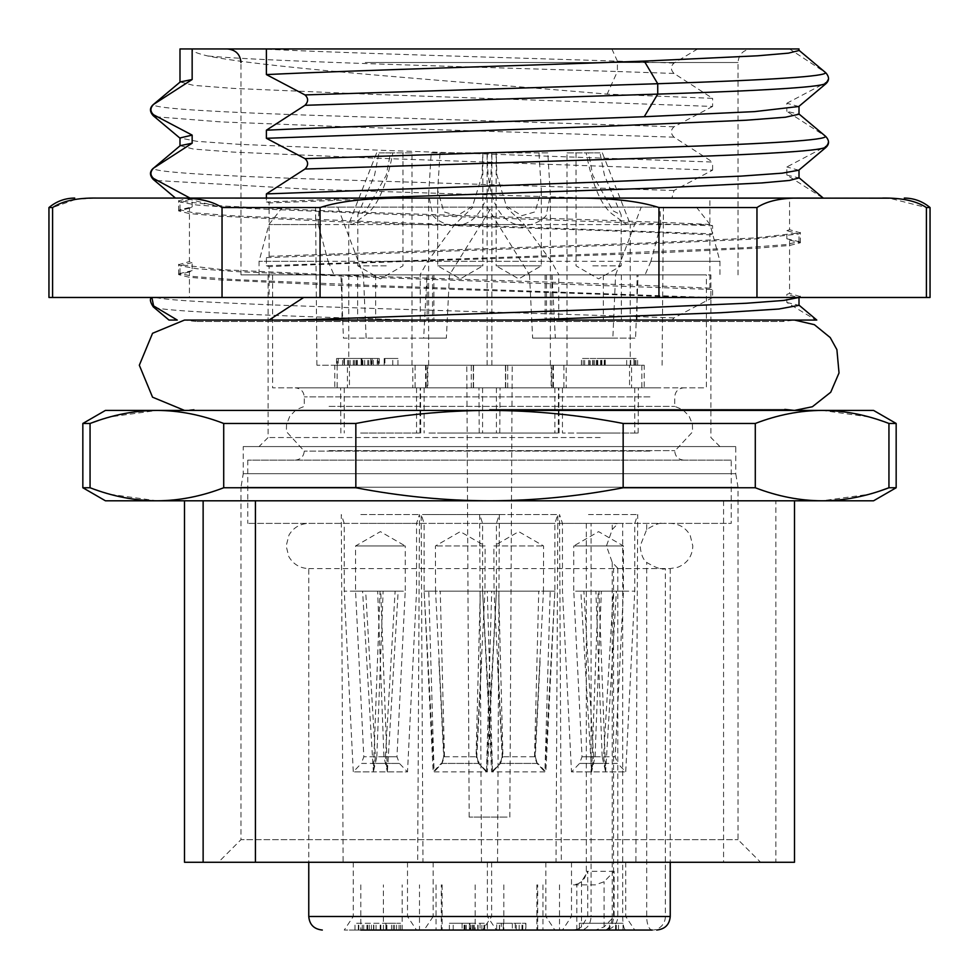 <?xml version="1.0" encoding="UTF-8"?>
<svg xmlns="http://www.w3.org/2000/svg" width="979" height="979" viewBox="0 0 979 979"><rect width="100%" height="100%" fill="white"/><g stroke="black" fill="none" stroke-linecap="round" stroke-linejoin="round"><path stroke-width="0.73" stroke-dasharray="4.89 3.67" d="M873.574 410.421L822.115 410.421C799.904 410.507 777.632 414.863 755.286 423.466L755.286 487.75C777.669 496.377 799.953 500.722 822.115 500.795L868.862 494.322M869.205 494.224L880.231 490.858M896.164 487.75L888.944 487.75L888.944 423.466L869.205 416.993M868.862 416.907L822.176 410.421M755.286 423.466L623.158 423.466C578.381 414.851 533.824 410.507 489.5 410.421L105.426 410.421M822.115 410.421L489.5 410.421C445.09 410.507 400.533 414.863 355.842 423.466L355.842 487.75C400.619 496.377 445.176 500.722 489.5 500.795L873.574 500.795M340.386 410.421L787.716 410.421L340.386 410.421M896.164 423.466L888.944 423.466M105.426 500.795L489.5 500.795C533.91 500.71 578.467 496.365 623.158 487.75L755.286 487.75M255.433 500.795L794.495 500.795L255.433 500.795M623.158 487.75L623.158 423.466M355.842 423.466L223.714 423.466C201.331 414.851 179.047 410.507 156.885 410.421L110.137 416.907M109.795 416.993L98.769 420.358M82.836 423.466L90.056 423.466L90.056 487.75L109.795 494.224M110.137 494.322L156.824 500.795M156.885 500.795C179.096 500.71 201.368 496.365 223.714 487.75L223.714 423.466M82.836 487.75L90.056 487.75M223.714 487.75L355.842 487.75M794.495 862.279L775.87 862.279L775.87 500.795M775.87 862.279L184.505 862.279M218.39 862.279L760.61 862.279L218.39 862.279L240.981 839.676L738.019 839.676L240.981 839.676L240.981 487.236L738.019 487.236L738.019 839.676L760.61 862.279M723.567 500.795L723.567 862.279M240.981 487.236L738.019 487.236L735.755 473.689L243.245 473.689L240.981 487.236M243.245 473.689L735.755 473.689L735.755 446.571L243.245 446.571L243.245 473.689M243.245 446.571L735.755 446.571M604.716 446.571L259.056 446.571L604.716 446.571M600.2 437.54L268.099 437.54L600.2 437.54M342.001 274.879L433.893 274.879L432.522 274.879L432.522 320.06L342.001 320.06L342.001 274.879L268.099 274.879L558.74 274.879L558.74 320.06L636.999 320.06L636.999 274.879L558.74 274.879M551.25 261.32L524.328 224.558L268.907 224.558L318.273 224.558L328.1 261.32L259.056 261.32L551.25 261.32L558.96 274.879L272.615 274.879L340.9 274.879L343.445 338.134L423.662 338.134L426.991 274.879L706.385 274.879L706.385 387.831L272.615 387.831L706.385 387.831M558.96 274.879L259.056 274.879L363.405 274.879L337.779 207.095L487.346 207.095L529.504 274.879L552.009 274.879L555.338 338.134L635.555 338.134L638.1 274.879L706.385 274.879M487.346 207.095L505.984 207.095L524.328 224.558M613.76 274.879L240.981 274.879L613.76 274.879M636.999 274.879L420.04 274.879L427.75 261.32L454.672 224.558L710.093 224.558L660.727 224.558L659.846 207.095L491.654 207.095L449.496 274.879L420.04 274.879M529.504 274.879L532.637 338.134L612.854 338.134L615.595 274.879L710.901 274.879L432.522 274.879M358.461 48.95L751.566 48.95L358.461 48.95M697.623 48.95L674.017 63.072C670.517 66.352 670.517 69.815 674.017 73.449L712.602 98.341L607.151 94.131C459.469 81.416 270.791 68.689 207.683 55.962C195.31 52.939 190.367 50.602 192.839 48.95L795.413 48.95L799.011 50.504M799.011 48.95L795.413 48.95M192.839 48.95L179.989 48.95M180.222 145.663L193.536 149.077L232.99 152.088L373.856 158.108L712.602 170.15L674.017 190.489L671.9 198.064L709.873 198.064L709.873 224.448L712.602 225.77L379.473 213.911L238.166 207.989L196.791 205.027L180.222 202.066L192.153 198.823L189.975 198.064M189.424 271.942L178.631 274.622L189.265 277.277L220.348 279.933L334.059 285.244C442.202 289.319 588.881 293.394 685.459 297.469L189.424 297.469L189.424 271.942L192.153 270.632L192.153 262.531L189.424 261.564L189.424 208.233L192.153 206.924L179.989 209.775L193.536 212.786L232.99 215.796L373.856 221.817L712.602 233.859L712.602 225.77M712.602 233.859L709.873 234.825L709.873 288.169L712.602 289.478L379.473 277.632L238.166 271.709L196.791 268.735L180.222 265.774L192.153 262.531M192.153 270.632L179.989 273.484L193.536 276.494L232.99 279.505L373.856 285.525L712.602 297.579L712.602 289.478M712.602 297.579L674.017 317.906L672.108 320.06L815.935 320.06L786.847 302.487L786.847 294.385L789.576 293.419L789.576 240.088L786.847 238.778L786.847 230.677L789.576 229.71L789.576 198.064L823.045 198.064L786.847 175.07L786.847 166.968L825.419 146.63C828.932 143.362 828.932 139.899 825.419 136.24L786.847 111.361L799.011 114.213M798.778 106.503L786.847 103.26L786.847 111.361M786.847 103.26L825.419 82.921C828.932 79.605 828.932 76.154 825.419 72.532L789.563 48.95M180.222 81.955L193.536 85.369L232.99 88.379L373.856 94.4L712.602 106.442L712.602 98.341M712.602 106.442L674.017 126.78C670.517 130.06 670.517 133.523 674.017 137.17L712.602 162.049L379.473 150.203L238.166 144.28L196.791 141.319L179.989 137.966M712.602 170.15L712.602 162.049M882.544 198.064L96.456 198.064L76.68 199.226M178.19 198.064L671.9 198.064M709.873 224.448C614.69 220.018 451.649 215.576 334.059 211.158L223.383 206.043L178.863 200.928L187.858 198.064L396.666 198.064L269.127 202.971L266.398 202.004L266.398 198.064M789.576 198.064L709.873 198.064M571.234 198.064C609.611 197.782 638.846 200.94 658.94 207.548L756.963 207.548C767.01 200.94 781.621 197.782 800.81 198.064M930.05 297.469L320.06 297.469L320.06 207.548C340.154 200.94 369.389 197.782 407.766 198.064M658.94 297.469L658.94 207.548M320.06 207.548L222.037 207.548L184.896 198.162M222.037 207.548L222.037 297.469L52.597 297.469L52.597 207.548L75.713 199.373M52.597 207.548L48.95 207.548M930.05 207.548L926.403 207.548L889.25 198.162M756.963 297.469L756.963 207.548M926.403 297.469L926.403 207.548M222.037 297.469L320.06 297.469M52.597 297.469L48.95 297.469M189.424 297.469L685.459 297.469M783.2 320.06L195.8 320.06L783.2 320.06L783.2 321.491L195.8 321.491L783.2 321.491L794.495 320.06L412.159 320.06C257.11 315.336 141.502 310.624 153.581 305.901M192.153 206.924L192.153 198.823M786.847 238.778L799.011 241.629L785.464 244.64L746.01 247.65L605.144 253.671L266.398 265.725L266.398 257.624L269.127 256.314L269.127 202.971M266.398 265.725L269.127 266.68L269.127 297.469M797.567 297.469L800.137 296.49L798.778 297.64L786.847 294.385M800.137 296.49L789.576 293.419M709.873 288.169C614.726 283.739 451.955 279.296 334.059 274.866L223.224 269.751L178.863 264.636L189.424 261.564M189.424 208.233L178.631 210.913L189.277 213.569L220.348 216.224L334.059 221.535C452.029 225.965 614.849 230.408 709.873 234.825M269.127 256.314L644.941 243.012L755.568 237.897L800.137 232.782L789.576 229.71M789.576 240.088L800.369 242.768L789.784 245.423L758.725 248.079L644.941 253.39C527.338 257.807 364.274 262.25 269.127 266.68M674.017 317.906C480.762 311.102 177.872 304.285 156.089 297.469M672.108 320.06L412.159 320.06M816.78 320.06L815.935 320.06M786.847 302.487L799.011 305.338M489.5 409.381L784.828 409.381L489.5 409.381M266.398 257.624L639.006 244.346L752.912 239.133L798.778 233.92L786.847 230.677M364.592 198.064L266.398 202.004M798.778 170.211L786.847 166.968M786.847 175.07L799.011 177.921M611.875 48.95L617.394 61.139L617.394 71.516C454.452 66.388 262.47 61.2 207.683 55.962M674.017 73.449L617.394 71.516L607.151 94.131M674.017 63.072L617.394 61.139C490.528 57.112 342.271 53.05 260.647 48.95M328.1 261.32L333.949 274.879M318.273 224.558L319.154 207.095L337.779 207.095M449.496 274.879L446.363 338.134L343.445 338.134M366.146 338.134L363.405 274.879M446.363 338.134L423.662 338.134M491.654 207.095L473.016 207.095L454.672 224.558M660.727 224.558L650.9 261.32L719.944 261.32L427.75 261.32M650.9 261.32L645.051 274.879M615.595 274.879L641.221 207.095M420.26 320.06L420.26 274.879M636.999 320.06L558.74 320.06M375.655 274.879L375.655 320.06L342.001 320.06M375.655 320.06L432.522 320.06M612.854 338.134L635.555 338.134M532.637 338.134L555.338 338.134M575.787 365.24L316.915 365.24L575.787 365.24M469.847 365.24L512.201 365.24L469.847 365.24M590.129 365.24L605.267 365.24L581.489 365.24L596.603 365.24L590.129 365.24L590.129 358.461L581.416 358.461L605.267 358.461L590.129 358.461M370.747 365.24L337.29 365.24L370.747 365.24L370.747 358.461L378.579 358.461L344.253 358.461L370.747 358.461M377.71 365.24L378.579 365.24L378.579 358.461L377.71 358.461L377.71 365.24M372.13 365.24L371.494 365.24L371.494 358.461L372.13 358.461L372.13 365.24M361.936 365.24L361.19 365.24L361.19 358.461L361.936 358.461L361.936 365.24M344.253 365.24L344.498 358.461L356.858 358.461L337.29 358.461L344.498 358.461L344.253 365.24M338.244 365.24L337.29 365.24L337.29 358.461L338.244 358.461L338.244 365.24M384.918 365.24L397.963 365.24L373.354 365.24L384.918 365.24L384.918 358.461L397.963 358.461L384.918 358.461M633.927 365.24L597.117 365.24L637.635 365.24L633.927 365.24L633.927 358.461L635.934 358.461L597.117 358.461L637.635 358.461L633.927 358.461L633.915 365.24L633.927 358.461M552.866 365.24L471.291 365.24L552.866 365.24L552.866 387.831L566.18 387.831L566.18 365.24M347.435 365.24L427.835 365.24L334.781 365.24L347.435 365.24L347.435 387.831L427.835 387.831L427.835 365.24M631.565 365.24L551.165 365.24L644.219 365.24L631.565 365.24L631.565 387.831L551.165 387.831L551.165 365.24M426.134 365.24L507.709 365.24L426.134 365.24L426.134 387.831L412.82 387.831L412.82 365.24M473.016 207.095L659.846 207.095M507.11 817.086L469.161 817.086L507.11 817.086M596.603 365.24L596.603 358.461M581.489 365.24L581.489 358.461L581.489 365.24M605.267 365.24L605.267 358.461L605.267 365.24M588.526 365.24L588.526 358.461M597.777 365.24L597.777 358.461M604.924 364.849L604.924 358.461M604.924 364.788L604.924 358.51M581.416 365.24L581.416 358.461M355.915 365.24L355.915 358.461M356.858 365.24L356.858 358.461M353.297 365.24L353.297 358.461M357.347 365.24L357.347 358.461M362.842 365.24L362.842 358.461M367.786 365.24L367.786 358.461M371.004 365.24L371.004 358.461M397.963 365.24L397.963 358.461L397.963 365.24M377.258 365.24L377.258 358.461L373.354 358.461L377.258 358.461L377.258 365.24M373.354 365.24L373.354 358.461L373.354 365.24M384.196 365.24L384.196 358.461L392.787 358.461L384.196 358.461L384.196 365.24L384.196 358.461L384.196 365.24L392.787 365.24L384.196 365.24M392.787 365.24L392.787 358.461M635.934 365.24L635.934 358.461M637.635 365.24L637.635 358.461M634.93 365.24L634.93 358.461M597.117 365.24L597.117 358.461M600.592 365.24L600.592 358.461M626.682 365.24L626.682 358.461M630.733 365.24L630.733 358.461M566.18 387.831L471.291 387.831L505.653 387.831L505.653 365.24M505.653 387.831L552.866 387.831M551.666 387.831L473.555 387.831L551.666 387.831L551.666 365.24L473.555 365.24L551.666 365.24M538.621 387.831L478.976 387.831L538.621 387.831M505.69 365.24L505.69 387.831M550.039 387.831L482.586 387.831L550.039 387.831M498.972 433.024L558.263 433.024L498.972 433.024M550.039 433.024L482.586 433.024L550.039 433.024M546.123 365.24L487.101 365.24L546.123 365.24M547.799 152.871L487.334 152.871C486.184 240.344 533.151 230.518 546.123 215.625L550.369 194.919L547.799 152.871L538.952 152.871L541.326 190.269L535.134 211.856L521.819 215.686L506.461 206.312L496.916 175.265L496.182 152.871L487.334 152.871M538.952 152.871L496.145 152.871L496.145 265.835L541.326 265.835L496.145 265.835L518.735 278.88L541.326 265.835L541.326 190.269M427.835 387.831L334.781 387.831L334.781 365.24M334.781 387.831L347.435 387.831M349.454 387.831L425.571 387.831L337.131 387.831L349.454 387.831L349.454 365.24L337.131 365.24L425.571 365.24L349.454 365.24M345.954 387.831L420.15 387.831L345.954 387.831M337.131 365.24L337.131 387.831M362.316 387.831L416.54 387.831L362.316 387.831M360.627 433.024L419.918 433.024L360.627 433.024M362.316 433.024L416.54 433.024L362.316 433.024M364.567 365.24L412.012 365.24L364.567 365.24M412.012 365.24L412.012 152.871L376.646 152.871L348.757 224.167L352.844 224.24L364.567 215.625C376.744 208.025 386.167 187.111 392.848 152.871L390.486 152.871L386.24 175.265L365.926 210.84L357.8 214.988L374.541 175.265L379.02 152.871L376.646 152.871M412.012 152.871L392.848 152.871M390.486 152.871L379.02 152.871M386.24 265.835L357.8 265.835L386.24 265.835M551.165 387.831L644.219 387.831L644.219 365.24M644.219 387.831L631.565 387.831M629.546 387.831L553.429 387.831L641.869 387.831L629.546 387.831L629.546 365.24L641.869 365.24L553.429 365.24L629.546 365.24M633.046 387.831L558.85 387.831L633.046 387.831M641.869 365.24L641.869 387.831M616.684 387.831L562.46 387.831L616.684 387.831M578.846 433.024L638.137 433.024L578.846 433.024M616.684 433.024L562.46 433.024L616.684 433.024M614.433 365.24L566.988 365.24L614.433 365.24M566.988 365.24L566.988 152.871L602.354 152.871L630.243 224.167L626.156 224.24L614.433 215.625C602.256 208.025 592.833 187.111 586.152 152.871L588.514 152.871L592.76 175.265L613.074 210.84L621.2 214.988L604.459 175.265L599.98 152.871L602.354 152.871M566.988 152.871L586.152 152.871M588.514 152.871L599.98 152.871M592.76 265.835L621.2 265.835L592.76 265.835M412.82 387.831L507.709 387.831L473.346 387.831L473.346 365.24M473.346 387.831L426.134 387.831M427.333 387.831L505.445 387.831L427.333 387.831L427.333 365.24L505.445 365.24L427.333 365.24M440.379 387.831L500.024 387.831L440.379 387.831M473.31 365.24L473.31 387.831M428.961 387.831L496.414 387.831L428.961 387.831M440.501 433.024L499.792 433.024L440.501 433.024M428.961 433.024L496.414 433.024L428.961 433.024M432.877 365.24L491.899 365.24L432.877 365.24M431.201 152.871L491.666 152.871C492.816 240.344 445.849 230.518 432.877 215.625L428.631 194.919L431.201 152.871L440.048 152.871L437.674 190.269L443.866 211.856L457.181 215.686L472.539 206.312L482.084 175.265L482.818 152.871L491.666 152.871M440.048 152.871L482.855 152.871L482.855 265.835L437.674 265.835L482.855 265.835L460.265 278.88L437.674 265.835L437.674 190.269M505.984 207.095L319.154 207.095M657.766 387.831L295.205 387.831L657.766 387.831M329.066 406.371L674.751 406.371L329.066 406.371M329.066 450.634L674.751 450.634L329.066 450.634M321.234 460.13L683.795 460.13L321.234 460.13M731.24 460.13L247.76 460.13L731.24 460.13L731.24 523.386L247.76 523.386L731.24 523.386M612.242 523.386L617.786 523.741L612.242 529.517L606.466 545.976L612.242 562.435L617.786 568.224L613.539 568.579L613.539 916.491L617.786 916.491L612.242 916.491A13.559 8.003 90 0 1 604.227 930.05L572.764 930.05L577.855 929.059L581.489 926.917L587.743 916.491L591.083 916.491L591.083 523.386L612.242 523.386L612.242 529.517M670.236 916.491L665.365 916.491L665.365 568.579C662.489 570.145 656.26 568.101 646.703 562.435C643.068 559.572 640.89 554.09 640.156 545.976L646.703 529.517C655.306 524.083 661.523 522.04 665.365 523.386L591.083 523.386M665.365 523.386L613.539 523.386M614.139 871.31L586.323 871.31L587.743 871.31L581.489 881.736L577.855 883.878L572.85 884.869L595.44 884.869L604.08 881.736L614.139 871.31L614.139 916.491L604.08 926.917L595.44 930.05L625.728 930.05C623.819 929.169 622.815 924.653 622.705 916.491L622.705 523.386M595.44 884.869L572.85 884.869M542.953 884.869L542.953 930.05L536.896 930.05L572.85 930.05M612.242 562.435L612.242 916.491L591.083 916.491C590.484 924.653 587.094 929.169 580.902 930.05M436.047 884.869L436.047 930.05L442.104 930.05L344.241 930.05L604.227 930.05A13.559 9.3 90 0 0 613.539 916.491L308.764 916.491M625.728 930.05L652.173 930.05A13.559 5.47 90 0 1 646.703 916.491L646.703 562.435M595.44 930.05L441.284 930.05L441.284 884.869M542.953 930.05L478.339 930.05M360.81 884.869L360.81 930.05L419.501 930.05L419.501 884.869M436.047 930.05L441.284 930.05M500.661 930.05L554.885 930.05L500.661 930.05M580.535 930.05L634.759 930.05L580.535 930.05M487.371 862.279L487.371 916.491L496.414 930.05L424.115 930.05L433.159 916.491L487.371 916.491L433.159 916.491L433.159 862.279L487.371 862.279L433.159 862.279M469.969 930.05L449.373 930.05L487.42 930.05L487.42 923.27L469.394 923.27L469.394 930.05L473.151 930.05L469.969 930.05L469.969 923.27L449.373 923.27L487.309 923.27L487.309 930.05L469.418 930.05L469.418 923.27L473.151 923.27L469.969 923.27M473.151 930.05L472.759 923.27L473.151 930.05M623.036 930.05L623.036 923.27L623.036 930.05L579.384 930.05L579.384 923.27L623.036 923.27L579.384 923.27L579.384 930.05M515.235 923.27L515.235 930.05L496.696 930.05L496.696 923.27L525.882 923.27L496.696 923.27M501.26 930.05L512.347 930.05L501.26 930.05L501.26 923.27L512.347 923.27L501.26 923.27M525.882 923.27L525.882 930.05L519.151 930.05L525.674 930.05L525.674 923.27M385.91 930.05L354.985 930.05L393.264 930.05L385.91 930.05L385.91 923.27L400.57 923.27L354.985 923.27L393.264 923.27L385.91 923.27L385.91 930.05M614.139 916.491L665.365 916.491A13.559 13.192 -90 0 1 652.173 930.05M665.365 568.579L613.539 568.579M576.839 930.05L576.839 884.869M537.716 930.05L537.716 884.869M383.401 930.05L383.401 884.869M402.161 930.05L402.161 884.869M505.176 916.491L545.841 916.491L505.176 916.491M532.295 862.279L491.629 862.279L532.295 862.279M500.098 862.279L556.011 862.279L500.098 862.279M499.192 514.538L557.834 514.538L499.192 514.538M550.039 523.386L482.586 523.386L550.039 523.386M534.534 756.755L538.756 591.169L482.586 591.169L554.885 591.169L550.21 591.169L544.924 771.905L492.547 771.905L487.273 591.169L498.715 591.169L502.937 756.755L535.305 756.755L537.238 763.424L544.924 771.905L537.018 763.424L534.534 756.755L502.166 756.755L500.232 763.424L492.547 771.905L500.453 763.424L502.937 756.755M500.453 763.424L537.789 763.424L545.841 771.905L554.885 591.169L544.924 771.905L491.629 771.905L482.586 591.169L494.04 591.169L493.881 545.976L543.59 545.976L493.881 545.976L518.735 531.634L543.59 545.976L543.443 591.169L554.885 591.169L554.885 523.386L557.834 514.538L556.011 862.279M534.926 756.755L543.443 591.169L493.881 591.169M481.46 862.279L479.637 514.538L482.586 523.386L482.586 591.169L492.547 771.905L491.629 771.905L500.232 763.424M502.545 756.755L494.04 591.169L543.59 591.169M366.831 916.491L407.497 916.491L366.831 916.491M393.937 862.279L353.272 862.279L393.937 862.279M361.753 862.279L417.666 862.279L361.753 862.279M360.835 514.538L419.489 514.538L360.835 514.538M362.316 523.386L416.54 523.386L362.316 523.386M385.408 756.755L395.112 591.169L344.241 591.169L398.172 591.169L387.403 771.905L353.272 771.905L373.366 771.905L362.597 591.169L365.669 591.169L375.373 756.755L363.821 756.755L383.939 756.755L387.403 771.905L385.408 756.755L396.96 756.755L376.829 756.755L373.366 771.905L375.373 756.755M383.939 756.755L377.649 591.169L380.721 591.169L387.403 771.905L407.497 771.905L416.54 591.169L416.54 523.386L419.489 514.538L417.666 862.279M385.726 763.424L399.432 763.424L396.96 756.755L405.245 591.169L355.536 591.169L383.119 591.169L380.06 591.169L373.366 771.905L407.497 771.905L399.432 763.424L375.863 763.424M376.829 756.755L383.119 591.169L405.245 591.169L405.245 545.976L355.536 545.976L405.245 545.976L380.39 531.634L355.536 545.976L355.536 591.169L363.821 756.755L361.337 763.424L384.906 763.424M585.063 916.491L625.728 916.491L585.063 916.491M612.169 862.279L571.503 862.279L612.169 862.279M579.972 862.279L635.885 862.279L579.972 862.279M588.489 514.538L637.708 514.538L588.489 514.538M616.684 523.386L562.46 523.386L616.684 523.386M593.592 756.755L583.888 591.169L634.759 591.169L580.828 591.169L591.597 771.905L625.728 771.905L605.634 771.905L616.403 591.169L613.331 591.169L603.627 756.755L615.179 756.755L595.061 756.755L591.597 771.905L593.592 756.755L582.04 756.755L602.171 756.755L605.634 771.905L603.627 756.755M595.061 756.755L601.351 591.169L598.279 591.169L591.597 771.905L571.503 771.905L562.46 591.169L562.46 523.386L559.511 514.538L561.334 862.279M593.274 763.424L579.568 763.424L582.04 756.755L573.755 591.169L623.464 591.169L595.881 591.169L598.94 591.169L605.634 771.905L571.503 771.905L579.568 763.424L603.137 763.424M602.171 756.755L595.881 591.169L573.755 591.169L573.755 545.976L623.464 545.976L573.755 545.976L598.61 531.634L623.464 545.976L623.464 591.169L615.179 756.755L617.663 763.424L594.094 763.424M441.627 862.279L497.54 862.279L441.627 862.279M422.5 514.538L499.363 514.538L422.5 514.538M428.961 523.386L496.414 523.386L428.961 523.386M444.466 756.755L440.244 591.169L496.414 591.169L424.115 591.169L428.79 591.169L434.076 771.905L486.453 771.905L491.727 591.169L480.285 591.169L476.063 756.755L443.695 756.755L441.762 763.424L434.076 771.905L441.982 763.424L444.466 756.755L476.834 756.755L478.768 763.424L486.453 771.905L478.547 763.424L476.063 756.755M478.547 763.424L441.211 763.424L433.159 771.905L424.115 591.169L434.076 771.905L487.371 771.905L496.414 591.169L484.96 591.169L485.119 545.976L435.41 545.976L485.119 545.976L460.265 531.634L435.41 545.976L435.557 591.169L424.115 591.169L424.115 523.386L421.166 514.538L422.989 862.279M444.074 756.755L435.557 591.169L485.119 591.169M497.54 862.279L499.363 514.538L496.414 523.386L496.414 591.169L486.453 771.905L487.371 771.905L478.768 763.424M476.455 756.755L484.96 591.169L435.41 591.169M449.373 930.05L449.373 923.27M477.764 930.05L477.764 923.27M480.053 923.27L480.053 930.05L480.053 923.27M483.932 930.05L483.932 923.27M462.088 923.27L462.1 930.05L462.088 923.27M466.31 930.05L466.31 923.27M453.216 930.05L453.216 923.27M615.522 930.05L615.522 923.27M609.501 930.05L609.501 923.27L609.501 930.05M499.376 930.05L499.376 923.27M503.292 930.05L503.292 923.27M516.263 930.05L516.263 923.27M522.786 930.05L522.786 923.27M519.151 930.05L519.151 923.27M521.966 930.05L521.966 923.27M499.584 930.05L499.584 923.27M512.347 923.27L512.347 930.05L503.218 930.05L503.218 923.27M393.264 930.05L393.264 923.27M380.195 930.05L380.195 923.27L380.195 930.05M373.856 930.05L373.856 923.27L373.856 930.05M362.291 930.05L362.291 923.27M369.279 930.05L369.279 923.27L369.279 930.05M354.985 930.05L354.985 923.27M376.058 930.05L376.058 923.27M400.57 930.05L400.57 923.27M365.24 62.509L738.019 62.509L365.24 62.509M334.059 253.634L334.745 254.76M334.745 199.153L334.059 200.291M825.75 147.572L825.419 146.63M825.75 83.864L825.419 82.921M589.835 198.064L310.282 189.29L156.542 180.528M674.017 190.489L321.271 179.292C206.948 175.559 151.06 171.827 153.581 168.107M674.017 137.17L351.412 126.989L220.875 121.898L156.542 116.819M674.017 126.78L321.271 115.583C206.948 111.851 151.06 108.118 153.581 104.386M621.359 274.879L621.359 320.06M603.345 274.879L603.345 320.06M546.478 274.879L546.478 320.06M551.875 274.879L551.875 320.06M357.641 274.879L357.641 320.06M427.125 274.879L427.125 320.06M583.227 365.24L583.227 358.461M592.699 365.24L592.699 358.461M604.239 365.24L604.239 358.461M601.375 365.24L601.375 358.461M594.62 365.24L594.62 358.461M589.676 365.24L589.676 358.461M589.762 365.24L589.762 358.461M593.066 365.24L593.066 358.461M596.456 365.24L596.456 358.461M601.877 365.24L601.877 358.461M593.237 365.24L593.237 358.461M584.683 365.24L584.683 358.461M361.802 365.24L361.802 358.461M350.103 365.24L350.103 358.461M342.552 365.24L342.552 358.461M348.61 365.24L348.61 358.461M344.461 365.24L344.461 358.461M347.545 365.24L347.545 358.461M354.349 365.24L354.349 358.461M356.809 365.24L356.809 358.461M362.083 365.24L362.083 358.461M364.69 365.24L364.69 358.461M368.777 365.24L368.777 358.461M649.934 396.874L304.249 396.874L649.934 396.874M649.934 451.099L304.249 451.099L649.934 451.099M646.703 529.517L646.703 523.386M587.743 916.491L587.743 871.31M581.489 881.736L581.489 926.917M536.896 884.869L536.896 930.05L536.896 884.869M604.08 926.917L604.08 881.736M559.498 884.869L559.498 930.05M503.818 884.869L503.818 930.05M442.104 884.869L442.104 930.05L442.104 884.869M475.182 884.869L475.182 930.05M540.078 661.449L535.305 756.755L537.238 763.424M537.018 763.424L499.682 763.424L502.166 756.755L497.405 661.449M375.055 763.424L361.337 763.424L353.272 771.905L344.241 591.169L344.241 523.386L341.292 514.538L343.115 862.279M603.945 763.424L617.663 763.424L625.728 771.905L634.759 591.169L634.759 523.386L637.708 514.538L635.885 862.279M438.922 661.449L443.695 756.755L441.762 763.424M441.982 763.424L479.318 763.424L476.834 756.755L481.595 661.449M470.691 930.05L470.691 923.27M470.801 930.05L470.801 923.27M470.972 930.05L470.972 923.27M474.313 930.05L474.313 923.27M478.07 930.05L478.07 923.27M484.715 930.05L484.715 923.27M481.876 930.05L481.876 923.27M472.6 930.05L472.6 923.27M464.621 930.05L464.621 923.27M464.07 930.05L464.07 923.27M465.16 930.05L465.16 923.27M616.305 930.05L616.305 923.27M618.495 930.05L618.495 923.27M394.525 930.05L394.525 923.27M391.514 930.05L391.514 923.27M386.913 930.05L386.913 923.27M380.843 930.05L380.843 923.27M373.513 930.05L373.513 923.27M371.396 930.05L371.396 923.27M367.712 930.05L367.712 923.27M363.711 930.05L363.711 923.27M358.791 930.05L358.791 923.27M358.338 930.05L358.338 923.27M366.954 930.05L366.954 923.27M380.488 930.05L380.488 923.27M386.338 930.05L386.338 923.27M396.556 930.05L396.556 923.27M399.065 930.05L399.065 923.27M268.099 274.879L268.099 437.54L259.056 446.571M738.019 274.879L738.019 62.509C738.741 54.347 743.257 49.831 751.566 48.95M800.369 297.469L800.369 296.099M800.369 242.768L800.369 232.39M178.863 274.23L180.222 273.092M794.495 320.06L184.505 320.06L195.8 321.491L195.8 320.06M184.505 410.421L794.495 410.421L184.505 410.421L194.172 409.381L191.284 410.421M784.828 409.381L787.716 410.421M179.989 273.484L179.989 265.382M180.222 265.774L178.863 264.636M178.631 274.622L178.631 264.244M178.631 210.913L178.631 200.536M800.137 242.376L798.778 241.238M799.011 241.629L799.011 233.528M798.778 233.92L800.137 232.782M178.863 200.928L180.222 202.066M179.989 209.775L179.989 201.674M180.222 209.384L178.863 210.522M240.981 274.879L240.981 62.509M282.625 207.095L268.907 224.558L259.056 261.32L259.056 274.879M272.615 274.879L272.615 387.831M696.375 207.095L710.093 224.558L719.944 261.32L719.944 274.879M719.944 446.571L710.901 437.54L710.901 274.879M545.107 274.879L545.107 320.06M433.893 274.879L433.893 320.06M316.915 365.24L315.544 207.095M662.085 365.24L663.456 207.095M509.839 817.086L512.201 365.24M469.161 817.086L466.799 365.24M336.568 358.461L336.568 365.24M343.886 358.461L343.886 365.24M361.153 358.461L361.153 365.24M379.289 358.461L379.289 365.24M471.291 387.831L471.291 365.24M473.555 365.24L473.555 387.831M563.916 365.24L563.916 387.831M479.208 433.024L478.976 387.831M558.263 433.024L558.495 387.831M554.885 387.831L554.885 433.024M482.586 387.831L482.586 433.024M487.101 365.24L487.101 152.871M550.369 365.24L550.369 194.919M425.571 365.24L425.571 387.831M340.863 433.024L340.631 387.831M419.918 433.024L420.15 387.831M416.54 387.831L416.54 433.024M344.241 387.831L344.241 433.024M348.757 365.24L348.757 224.167M402.981 152.871L402.981 265.835L380.39 278.88L357.8 265.835L357.8 214.988M553.429 365.24L553.429 387.831M559.082 433.024L558.85 387.831M638.137 433.024L638.369 387.831M562.46 387.831L562.46 433.024M634.759 387.831L634.759 433.024M630.243 365.24L630.243 224.167M576.019 152.871L576.019 265.835L598.61 278.88L621.2 265.835L621.2 214.988M507.709 387.831L507.709 365.24M415.084 365.24L415.084 387.831M505.445 365.24L505.445 387.831M420.737 433.024L420.505 387.831M499.792 433.024L500.024 387.831M424.115 387.831L424.115 433.024M496.414 387.831L496.414 433.024M491.899 365.24L491.899 152.871M428.631 365.24L428.631 194.919M683.795 460.13C678.251 459.543 675.241 456.532 674.751 451.099L692.569 431.886L692.422 424.201L689.02 415.953L682.706 409.663L674.751 406.371L674.751 396.874C675.241 391.429 678.251 388.418 683.795 387.831M295.205 460.13C300.749 459.543 303.759 456.532 304.249 451.099L286.382 431.58L286.529 424.494L289.808 416.21L296.037 409.834L304.249 406.371L304.249 396.874C303.759 391.429 300.749 388.418 295.205 387.831M247.76 460.13L247.76 523.386M308.764 568.579L670.236 568.579L677.896 567.233C687.331 563.292 692.312 556.207 692.826 545.976L690.207 535.415C685.765 527.718 679.108 523.716 670.236 523.386L308.764 523.386C300.039 523.692 293.431 527.595 288.964 535.097L286.174 545.976L288.793 556.549C293.235 564.247 299.892 568.248 308.764 568.579L308.764 862.279M586.323 523.386L586.323 871.31C586.042 877.221 583.227 881.406 577.855 883.878M577.855 929.059L572.764 930.05M670.236 568.579L670.236 862.279M617.786 568.224L617.786 916.491A13.559 13.559 0 0 1 604.239 930.05M491.629 862.279L491.629 916.491L482.586 930.05M545.841 862.279L545.841 916.491L554.885 930.05M353.272 862.279L353.272 916.491L344.241 930.05M407.497 862.279L407.497 916.491L416.54 930.05M571.503 862.279L571.503 916.491L562.46 930.05M625.728 862.279L625.728 916.491L634.759 930.05M473.236 930.05L473.236 923.27"/><path stroke-width="1.47" d="M880.231 490.858L888.944 487.75C866.55 496.377 844.277 500.722 822.115 500.795L105.426 500.795L82.836 487.75L90.056 487.75L90.056 423.466C112.45 414.851 134.723 410.507 156.885 410.421L873.574 410.421L896.164 423.466L896.164 487.75L888.944 487.75L888.944 423.466L896.164 423.466M822.176 410.421L822.115 410.421C844.314 410.507 866.599 414.863 888.944 423.466M98.769 420.358L90.056 423.466L82.836 423.466L105.426 410.421L156.885 410.421C179.096 410.507 201.368 414.863 223.714 423.466L223.714 487.75C201.331 496.377 179.047 500.722 156.885 500.795C134.686 500.71 112.401 496.365 90.056 487.75M896.164 487.75L873.574 500.795L822.115 500.795C799.904 500.71 777.632 496.365 755.286 487.75L755.286 423.466C777.669 414.851 799.953 410.507 822.115 410.421M223.714 423.466L355.842 423.466C400.619 414.851 445.176 410.507 489.5 410.421C533.91 410.507 578.467 414.863 623.158 423.466L623.158 487.75C578.381 496.377 533.824 500.722 489.5 500.795C445.09 500.71 400.533 496.365 355.842 487.75L355.842 423.466M623.158 423.466L755.286 423.466M755.286 487.75L623.158 487.75M355.842 487.75L223.714 487.75M255.433 500.795L255.433 862.279L794.495 862.279L794.495 500.795M255.433 862.279L184.505 862.279L184.505 500.795M203.13 862.279L203.13 500.795M266.398 48.95L799.011 48.95L799.011 50.504L788.462 53.147L757.55 55.803L644.255 61.114C525.454 65.605 360.737 70.096 266.398 74.588L266.398 48.95L192.153 48.95L192.153 79.507L180.222 81.955L153.25 104.606L192.153 79.507M179.989 82.163L179.989 48.95L192.153 48.95M825.946 136.717L825.419 136.24C827.94 139.973 772.052 143.705 657.729 147.437L304.983 158.635C308.483 161.927 308.483 165.378 304.983 169.024L266.398 193.903L599.527 182.057L740.834 176.134L782.209 173.173L798.778 170.211L825.75 147.572C829.446 144.268 829.446 140.56 825.75 136.46L825.419 136.24M407.766 198.064C369.389 197.782 340.154 200.94 320.06 207.548L222.037 207.548L222.037 297.469L48.95 297.469L48.95 207.548L52.597 207.548C62.644 200.94 77.268 197.782 96.456 198.064L889.25 198.162M187.858 198.064L184.896 198.162M823.045 198.064L396.666 198.064M75.713 199.373L76.68 199.226M222.037 207.548C211.99 200.94 197.379 197.782 178.19 198.064M52.597 297.469L52.597 207.548M222.037 297.469L320.06 297.469L320.06 207.548M320.06 297.469L658.94 297.469L658.94 207.548C638.846 200.94 609.611 197.782 571.234 198.064M658.94 207.548L756.963 207.548C767.01 200.94 781.621 197.782 800.81 198.064M756.963 207.548L756.963 297.469L926.403 297.469L926.403 207.548C916.356 200.94 901.732 197.782 882.544 198.064M926.403 207.548L930.05 207.548C922.597 201.331 914.007 198.162 904.29 198.064M756.963 297.469L658.94 297.469M926.403 297.469L930.05 297.469L930.05 207.548M303.698 297.469L269.054 320.06L294.985 320.06L617.443 308.85L746.377 303.245L783.751 300.443L798.986 297.469L799.011 305.338L778.856 309.021L721.021 312.705L526.347 320.06L815.935 320.06M153.581 305.901L153.25 306.843L168.988 320.06L177.248 320.06L153.581 305.901L151.892 297.469M189.975 198.064L153.581 178.484C150.068 175.217 150.068 171.753 153.581 168.107L192.153 143.215L192.153 135.114L153.581 114.776C150.068 111.508 150.068 108.045 153.581 104.386M266.398 74.588L304.983 94.926C308.483 98.206 308.483 101.669 304.983 105.304L266.398 130.195C360.737 125.704 525.454 121.212 644.255 116.721L754.479 111.618L798.778 106.503L825.75 83.864C829.446 80.547 829.446 76.851 825.75 72.752L798.778 50.1M799.011 106.307L799.011 114.213L785.464 117.223L746.01 120.233L605.144 126.254L266.398 138.296L266.398 130.195M266.398 138.296L304.983 158.635M266.398 198.064L266.398 193.903M294.985 320.06L526.347 320.06M799.011 170.016L799.011 177.921L789.527 180.442L761.638 182.951L658.524 187.992L364.592 198.064M304.983 105.304L657.729 94.119L644.255 116.721M304.983 94.926L657.729 83.729L657.729 94.119C772.052 90.386 827.94 86.654 825.419 82.921M192.153 143.215L180.222 145.663L153.581 168.107M179.989 145.871L179.989 137.966L192.153 135.114M652.173 930.05L360.81 930.05M424.115 930.05L419.501 930.05M478.339 930.05L496.414 930.05M579.384 930.05L623.036 930.05M496.696 930.05L503.218 930.05M512.347 930.05L515.235 930.05M304.983 169.024L657.729 157.827C772.052 154.095 827.94 150.362 825.419 146.63M644.255 61.114L657.729 83.729C772.052 79.997 827.94 76.264 825.419 72.532M156.542 180.528L153.25 179.426L153.581 178.484M153.238 168.327L153.25 168.315C149.554 171.619 149.554 175.327 153.25 179.426L175.449 198.064M156.542 116.819L153.25 115.718L153.581 114.776M153.238 104.618L153.25 104.606C149.554 107.91 149.554 111.618 153.25 115.718L180.222 138.357M308.764 862.279L308.764 916.491L670.236 916.491C669.514 924.653 664.986 929.169 656.689 930.05M82.836 423.466L82.836 487.75M48.95 207.548C56.403 201.331 64.993 198.162 74.71 198.064M153.25 306.843C150.056 301.899 149.554 298.779 151.745 297.469M798.778 304.946L816.78 320.06M784.828 409.381L794.495 410.421L812.386 406.738L830.73 392.236L839.027 372.938L836.898 349.65L830.216 337.559L814.381 324.673L794.495 320.06M184.529 410.421L152.553 397.193L139.324 365.24L152.553 333.288L184.505 320.06L269.054 320.06M798.778 177.529L823.241 198.064M798.778 113.809L825.75 136.46M240.981 62.509C240.259 54.347 235.743 49.831 227.434 48.95M308.764 916.491C309.486 924.653 314.014 929.169 322.311 930.05M670.236 862.279L670.236 916.491"/></g></svg>
